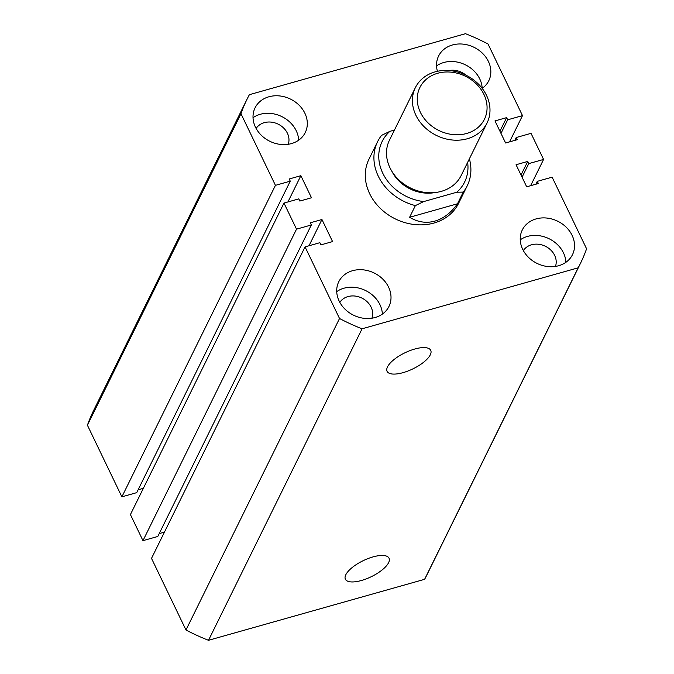 <?xml version="1.0" encoding="UTF-8"?>
<svg xmlns="http://www.w3.org/2000/svg" width="674" height="674" viewBox="0 0 674 674"><rect width="100%" height="100%" fill="white"/><g stroke="black" fill="none" stroke-linecap="round" stroke-linejoin="round"><path stroke-width="1.01" d="M403.094 372.638A24.213 8.973 154.3 0 0 430.678 350.236A24.213 8.973 154.3 0 0 414.721 349.039A24.213 8.973 154.3 0 0 387.036 371.239A24.213 8.973 154.3 0 0 403.094 372.638M361.399 580.499A24.213 8.973 154.3 0 0 388.982 558.097A24.213 8.973 154.3 0 0 373.025 556.901A24.213 8.973 154.3 0 0 345.341 579.101A24.213 8.973 154.3 0 0 361.399 580.499M409.615 217.281L415.378 205.604A49.952 41.94 -153.8 0 1 377.608 141.641L368.973 159.165A49.952 41.94 26.2 0 0 380.102 208.156A49.952 41.94 26.2 0 0 433.896 223.06A49.952 41.94 26.2 0 0 458.581 203.337L467.217 185.813A49.952 41.94 -153.8 0 1 463.249 192.09L457.494 203.775L409.615 217.281C417.779 222.193 426.187 223.473 434.856 221.114C443.5 218.587 451.049 212.807 457.494 203.775M558.653 265.724A27.971 23.489 26.2 0 0 572.479 254.679A27.971 23.489 26.2 0 0 566.244 227.248A27.971 23.489 26.2 0 0 536.125 218.898A27.971 23.489 26.2 0 0 522.299 229.944A27.971 23.489 26.2 0 0 528.534 257.384A27.971 23.489 26.2 0 0 558.653 265.724M565.89 262.321A27.971 23.489 26.2 0 0 527.481 236.422A27.971 23.489 26.2 0 0 520.252 239.826M436.55 65.909A27.971 23.489 26.2 0 1 443.787 62.505A27.971 23.489 26.2 0 1 482.188 88.37A27.971 23.489 26.2 0 0 488.776 80.762A27.971 23.489 26.2 0 0 482.542 53.33A27.971 23.489 26.2 0 0 452.423 44.981A27.971 23.489 26.2 0 0 438.597 56.026A27.971 23.489 26.2 0 0 437.434 71.301M291.429 143.596A27.971 23.489 26.2 0 0 305.255 132.559A27.971 23.489 26.2 0 0 299.02 105.119A27.971 23.489 26.2 0 0 268.892 96.778A27.971 23.489 26.2 0 0 255.075 107.823A27.971 23.489 26.2 0 0 261.301 135.255A27.971 23.489 26.2 0 0 291.429 143.596M298.658 140.192A27.971 23.489 26.2 0 0 260.257 114.294A27.971 23.489 26.2 0 0 253.028 117.697M375.132 317.513A27.971 23.489 26.2 0 0 388.949 306.476A27.971 23.489 26.2 0 0 382.722 279.036A27.971 23.489 26.2 0 0 352.595 270.695A27.971 23.489 26.2 0 0 338.769 281.74A27.971 23.489 26.2 0 0 345.004 309.172A27.971 23.489 26.2 0 0 375.132 317.513M382.36 314.109A27.971 23.489 26.2 0 0 343.959 288.211A27.971 23.489 26.2 0 0 336.73 291.615M339.831 302.382A17.979 15.098 -153.8 0 1 347.978 296.577A17.979 15.098 -153.8 0 1 366.715 301.345A17.979 15.098 -153.8 0 1 371.93 318.204M256.128 128.464A17.979 15.098 -153.8 0 1 264.284 122.66A17.979 15.098 -153.8 0 1 283.013 127.428A17.979 15.098 -153.8 0 1 288.228 144.287M449.128 70.551A17.979 15.098 -153.8 0 1 466.13 75.277M523.361 250.593A17.979 15.098 -153.8 0 1 531.508 244.788A17.979 15.098 -153.8 0 1 550.245 249.557A17.979 15.098 -153.8 0 1 555.46 266.415M362.064 328.802L578.166 267.822L424.612 579.32L208.51 640.3L362.064 328.802A185.813 156.014 -153.8 0 1 339.528 318.499L185.973 629.996A185.813 156.014 -153.8 0 0 208.51 640.3M185.973 629.996L151.507 558.375L305.052 246.878L339.528 318.499M305.052 246.878L319.88 242.699L320.925 244.873L332.568 241.587L321.945 219.513L310.301 222.799L311.346 224.973L296.526 229.152L142.972 540.649L157.8 536.47L311.346 224.973M309.004 245.766L321.945 219.513M164.448 532.123L159.216 533.597M142.972 540.649L130.419 514.565L283.973 203.068L296.526 229.152M287.924 201.947L300.865 175.695L311.489 197.768L299.837 201.054L298.793 198.881L283.973 203.068M121.884 496.839L275.439 185.342L240.972 113.721L87.418 425.218L121.884 496.839L136.712 492.652L290.258 181.154L289.213 178.981L300.865 175.695M138.128 489.787L143.36 488.313M275.439 185.342L290.258 181.154M240.972 113.721A185.813 156.014 -153.8 0 1 247.105 99.095A185.813 156.014 -153.8 0 1 249.388 94.68L465.49 33.7A185.813 156.014 -153.8 0 1 488.027 44.004L522.493 115.625L507.674 119.803L506.621 117.63L494.977 120.916L505.601 142.989L517.244 139.703L516.2 137.53L531.028 133.351L543.581 159.435L530.64 185.687M87.418 425.218A185.813 156.014 -153.8 0 1 93.56 410.592L247.105 99.095M509.552 141.877L522.493 115.625M500.976 133.385L507.674 119.803M499.931 131.211L506.621 117.63M514.784 140.403L516.2 137.53M522.064 177.195L528.753 163.622L543.581 159.435M521.019 175.021L527.708 161.448L528.753 163.622M535.872 184.213L537.288 181.348L538.332 183.522L526.689 186.808L516.065 164.734L527.708 161.448M424.612 579.32A185.813 156.014 -153.8 0 0 426.895 574.905L580.44 263.408A185.813 156.014 -153.8 0 0 586.582 248.782L552.116 177.161L537.288 181.348M580.44 263.408A185.813 156.014 -153.8 0 1 578.166 267.822M368.156 190.22A49.952 41.94 -153.8 0 1 368.703 190.06M437.679 73.272A35.966 30.195 26.2 0 0 420.399 112.339A35.966 30.195 26.2 0 0 466.652 133.477A35.966 30.195 26.2 0 0 483.924 94.411A35.966 30.195 26.2 0 0 437.679 73.272M467.301 138.768A39.96 33.548 -153.8 0 1 424.266 126.847A39.96 33.548 -153.8 0 1 415.361 87.654A39.96 33.548 -153.8 0 1 435.109 71.874A39.96 33.548 -153.8 0 1 478.144 83.795A39.96 33.548 -153.8 0 1 487.049 122.988A39.96 33.548 -153.8 0 1 467.301 138.768M487.049 122.988L461.134 175.56A39.96 33.548 -153.8 0 1 441.386 191.332A39.96 33.548 -153.8 0 1 398.351 179.41A39.96 33.548 -153.8 0 1 389.446 140.217L415.361 87.654M435 192.553A35.966 30.195 -153.8 0 1 391.88 171.306M377.608 141.641A49.952 41.94 -153.8 0 1 381.577 135.364L389.917 131.337A45.958 38.587 26.2 0 0 382.781 173.235A45.958 38.587 26.2 0 0 423.719 201.568L456.829 192.225A45.958 38.587 26.2 0 0 467.638 162.358M394.459 130.057L389.917 131.337M469.382 158.828A49.952 41.94 -153.8 0 1 467.217 185.813M415.378 205.604L423.719 201.568M456.829 192.225L463.249 192.09"/></g></svg>

